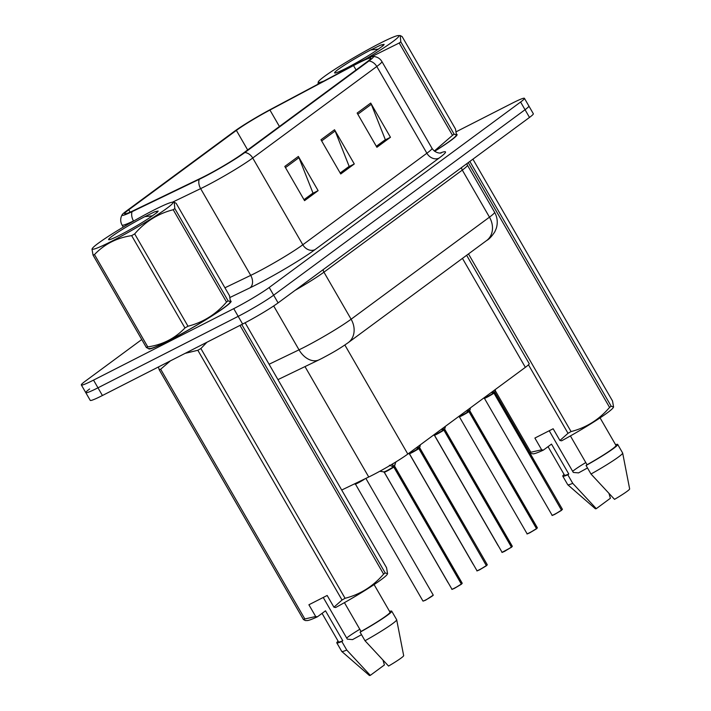 <?xml version="1.0" encoding="UTF-8"?>
<svg xmlns="http://www.w3.org/2000/svg" width="711" height="711" viewBox="0 0 711 711"><rect width="100%" height="100%" fill="white"/><g stroke="black" fill="none" stroke-linecap="round" stroke-linejoin="round"><path stroke-width="1.07" d="M466.638 255.293L529.197 363.641A29.729 2.284 150 0 1 525.358 367.338L407.812 454.053A29.729 2.284 150 0 1 368.742 477.01L341.698 490.039M148.688 348.497A47.557 3.653 -30 0 0 148.715 348.781A47.557 3.653 -30 0 0 168.196 341.013A47.557 3.653 -30 0 0 210.758 316.688A47.557 3.653 -30 0 0 231.093 301.224A47.557 3.653 -30 0 0 230.666 301.02A47.557 3.653 -30 0 1 231.093 301.224A47.557 3.653 -30 0 1 210.758 316.688A47.557 3.653 -30 0 1 168.196 341.013A47.557 3.653 -30 0 1 148.715 348.781A47.557 3.653 -30 0 1 148.688 348.497M357.802 63.341A31.702 2.435 150 0 1 370.795 58.16A31.702 2.435 150 0 1 366.707 62.106L242.638 153.638A31.702 2.435 150 0 1 200.964 178.123L133.819 210.456A31.702 2.435 150 0 1 124.674 213.735A31.702 2.435 150 0 1 128.762 209.789L236.372 130.397A31.702 2.435 150 0 1 269.931 110.045L353.527 65.572A31.702 2.435 150 0 1 357.802 63.341M359.206 62.31A34.777 2.666 -30 0 0 354.513 64.754L270.927 109.227A34.777 2.666 -30 0 0 234.106 131.553L126.496 210.945A34.777 2.666 -30 0 0 122.088 214.829A34.777 2.666 -30 0 0 132.05 211.682L199.187 179.341A34.777 2.666 -30 0 0 244.904 152.483L368.973 60.95A34.777 2.666 -30 0 0 373.026 56.471A34.777 2.666 -30 0 0 359.206 62.31M89.63 388.97A29.729 2.284 -30 0 0 85.791 392.668L90.235 400.364A29.729 2.284 -30 0 0 102.42 395.512L242.629 324.056L238.185 316.359A29.729 2.284 -30 0 0 273.655 295.181L525.047 109.725A29.729 2.284 -30 0 0 528.886 106.028A29.729 2.284 -30 0 1 525.047 109.725L273.655 295.181A29.729 2.284 -30 0 1 238.185 316.359L97.967 387.815L238.185 316.359L233.741 308.654A29.729 2.284 -30 0 0 269.211 287.484L520.603 102.029A29.729 2.284 -30 0 0 524.442 98.331A29.729 2.284 -30 0 0 512.258 103.184L456.266 131.722M85.791 392.668A29.729 2.284 -30 0 0 97.967 387.815A29.729 2.284 -30 0 1 85.791 392.668L81.347 384.971A29.729 2.284 -30 0 0 93.523 380.109L233.741 308.654M284.8 166.436L304.557 200.662L318.119 190.655L298.362 156.438L284.8 166.436M303.988 199.684L312.982 193.045L298.958 157.664A7.928 6.532 -126.4 0 0 298.362 156.438M312.253 193.588L318.119 190.655M357.144 113.067L376.901 147.293L390.463 137.285L370.707 103.068L357.144 113.067M376.332 146.315L385.326 139.676L371.302 104.295A7.928 6.532 -126.4 0 0 370.707 103.068M384.598 140.218L390.463 137.285M320.972 139.756L340.729 173.982L354.291 163.974L334.534 129.749L320.972 139.756M340.16 172.995L349.154 166.365L335.13 130.984A7.928 6.532 -126.4 0 0 334.534 129.749M348.426 166.907L354.291 163.974M434.67 151.283A47.557 3.653 -30 0 0 457.075 134.512A47.557 3.653 -30 0 0 456.649 134.308A47.557 3.653 -30 0 1 457.075 134.512A47.557 3.653 -30 0 1 434.67 151.283M141.765 339.529L85.178 381.265A29.729 2.284 -30 0 0 81.347 384.971M384.624 140.263L376.359 146.359M312.28 193.632L304.015 199.729M348.452 166.952L340.187 173.04M242.629 324.056A29.729 2.284 -30 0 0 278.099 302.886L529.499 117.431A29.729 2.284 -30 0 0 533.33 113.733L524.442 98.331M494.376 392.321A6.123 0.471 -30 0 0 494.794 391.894L495.416 390.303L494.145 392.854L493.141 391.112M552.403 515.244L554.722 514.4C549.958 516.524 553.211 514.826 552.118 515.253A5.946 0.453 -30 0 0 554.553 514.284A5.946 0.453 -30 0 0 561.521 510.143L493.949 393.103L491.319 392.454M561.548 510.294L494.189 392.925A5.946 0.453 -30 0 0 494.829 392.268A5.946 0.453 150 0 1 494.838 392.268A5.946 0.453 150 0 1 494.189 392.925L494.145 392.854M561.521 510.143L554.74 514.391M485.311 397.476C480.654 400.569 492.056 394.792 493.949 393.103A5.946 0.453 150 0 1 486.982 397.245A5.946 0.453 150 0 1 484.547 398.213A5.946 0.453 150 0 1 484.538 398.213L484.547 398.213A5.946 0.453 -30 0 0 488.279 396.551A5.946 0.453 -30 0 0 493.941 393.094L493.941 393.094M494.794 391.894L494.421 393.912M493.905 393.032L492.901 391.281M469.322 410.807A6.123 0.471 -30 0 0 469.749 410.371L470.362 408.789L469.1 411.331L468.087 409.589M536.476 528.62L529.677 532.877C524.914 535.001 528.166 533.303 527.064 533.73A5.946 0.453 -30 0 0 529.499 532.761A5.946 0.453 -30 0 0 536.476 528.62L468.905 411.58L466.265 410.931M536.707 528.442A5.946 0.453 -30 0 0 537.365 527.793L536.681 528.682L469.136 411.402A5.946 0.453 -30 0 0 469.784 410.745L469.784 410.754A5.946 0.453 150 0 1 469.793 410.754A5.946 0.453 150 0 1 469.136 411.402L469.1 411.331M536.45 528.851L529.686 532.868M468.905 411.58A5.946 0.453 150 0 1 461.928 415.722A5.946 0.453 150 0 1 459.493 416.699A5.946 0.453 150 0 1 459.493 416.69L459.493 416.69A5.946 0.453 -30 0 0 463.225 415.028A5.946 0.453 -30 0 0 468.896 411.58C467.011 413.269 455.6 419.046 460.257 415.953M469.749 410.371L469.367 412.389M468.86 411.509L467.847 409.758M444.277 429.284A6.123 0.471 -30 0 0 444.695 428.857L445.317 427.267L444.046 429.817L443.042 428.066M511.422 547.097L504.641 551.345C499.86 553.478 503.112 551.789 502.019 552.216A5.946 0.453 -30 0 0 504.455 551.238A5.946 0.453 -30 0 0 511.422 547.097L443.815 429.986L441.22 429.408M444.695 428.857L444.731 429.231A5.946 0.453 150 0 1 444.091 429.879L444.082 429.879A5.946 0.453 -30 0 0 444.731 429.231L444.739 429.231A5.946 0.453 150 0 1 444.739 429.231L444.046 429.817M511.396 547.328L502.304 552.198M443.442 429.897A6.123 0.471 -30 0 1 437.914 433.239A6.123 0.471 -30 0 1 434.137 434.954L434.448 435.176A5.946 0.453 -30 0 0 438.18 433.514A5.946 0.453 -30 0 0 443.842 430.057A5.946 0.453 150 0 1 436.883 434.208A5.946 0.453 150 0 1 434.448 435.176A5.946 0.453 150 0 1 434.439 435.168M511.662 546.919A5.946 0.453 -30 0 0 512.311 546.27L511.627 547.159L444.091 429.879M443.851 430.057C441.958 431.746 430.555 437.523 435.212 434.439M443.815 429.986L442.802 428.244M419.223 447.761A6.123 0.471 -30 0 0 419.65 447.335L420.263 445.744L419.001 448.294L417.988 446.544M410.158 452.916C405.501 456.009 416.913 450.223 418.797 448.543L418.806 448.534A5.946 0.453 150 0 1 411.829 452.685A5.946 0.453 150 0 1 409.394 453.654A5.946 0.453 -30 0 0 413.135 451.992A5.946 0.453 -30 0 0 418.797 448.534L416.166 447.886M486.404 565.734L419.037 448.365A5.946 0.453 -30 0 0 419.686 447.708L419.686 447.708A5.946 0.453 150 0 1 419.694 447.708A5.946 0.453 150 0 1 419.037 448.365L419.001 448.294M477.259 570.675L479.57 569.831C474.815 571.955 478.068 570.266 476.965 570.693A5.946 0.453 -30 0 0 479.401 569.724A5.946 0.453 -30 0 0 486.377 565.574L479.596 569.822M476.965 570.693L409.394 453.654A5.946 0.453 150 0 1 409.394 453.645L409.092 453.44A6.123 0.471 -30 0 0 412.869 451.716A6.123 0.471 -30 0 0 418.397 448.374M419.65 447.335L419.268 449.343M418.761 448.463L417.757 446.721M486.377 565.574L418.806 448.534M395.974 461.874L393.947 466.772L392.383 464.052M461.323 584.051L454.542 588.308C449.761 590.441 453.014 588.744 451.92 589.17A5.946 0.453 -30 0 0 454.356 588.201A5.946 0.453 -30 0 0 461.323 584.051L393.716 466.949L389.424 465.243M461.563 583.882A5.946 0.453 -30 0 0 462.212 583.224L461.528 584.113L393.992 466.843A5.946 0.453 -30 0 0 394.632 466.185L394.641 466.194A5.946 0.453 150 0 1 394.641 466.185A5.946 0.453 150 0 1 393.992 466.843L393.947 466.772M385.113 471.393C380.456 474.486 391.859 468.709 393.752 467.02A5.946 0.453 150 0 1 386.784 471.162A5.946 0.453 150 0 1 384.349 472.131A5.946 0.453 150 0 1 384.34 472.131L384.349 472.131A5.946 0.453 -30 0 0 388.082 470.469A5.946 0.453 -30 0 0 393.743 467.011L393.743 467.011M394.178 466.238A6.123 0.471 -30 0 0 394.605 465.812L394.223 467.829M393.716 466.949L392.125 464.203M362.29 480.121A6.123 0.471 -30 0 1 355.091 483.809L355.393 484.031A5.946 0.453 -30 0 0 359.153 482.36A5.946 0.453 -30 0 0 364.823 478.894A5.946 0.453 150 0 1 357.829 483.062A5.946 0.453 150 0 1 355.393 484.031A5.946 0.453 150 0 1 355.384 484.013M364.921 478.823C363.294 480.369 351.572 486.377 356.051 483.373M364.832 59.546A46.571 3.573 -30 0 0 392.907 41.558A46.571 3.573 -30 0 0 398.32 35.559A46.571 3.573 -30 0 0 366.138 50.677A46.571 3.573 -30 0 0 324.26 76.539A46.571 3.573 -30 0 0 318.377 81.712A46.571 3.573 -30 0 0 324.02 80.983M317.915 84.227L318.377 81.712M434.332 151.025L452.498 135.339L399.2 43.007L371.293 56.844M399.2 43.007A53.503 4.106 -30 0 0 400.017 42.411A53.503 4.106 -30 0 0 400.8 41.833L454.107 134.157L456.498 134.939L455.449 128.922L402.142 36.599L400.222 35.559L400.8 41.833M434.599 151.23A46.571 3.573 -30 0 0 450.205 140.805A46.571 3.573 -30 0 0 456.089 135.623L456.498 134.939M452.498 135.339A53.503 4.106 -30 0 0 453.325 134.734A53.503 4.106 -30 0 0 454.107 134.157M338.187 69.447A27.685 2.124 -30 0 0 334.765 72.993A27.685 2.124 -30 0 0 350.985 65.723A27.685 2.124 -30 0 0 375.888 50.837L383.193 45.655L384.1 44.322L380.723 45.069L370.778 49.957A27.685 2.124 -30 0 0 338.187 69.447M370.778 49.957L378.483 49.103M383.984 44.775L380.723 45.069M98.278 243.251A46.571 3.573 -30 0 0 92.394 248.423A46.571 3.573 -30 0 0 119.83 236.985A46.571 3.573 -30 0 0 166.925 208.27A46.571 3.573 -30 0 0 172.338 202.271A46.571 3.573 -30 0 0 140.156 217.388A46.571 3.573 -30 0 0 98.278 243.251M146.342 347.457A53.503 4.106 -30 0 0 147.781 346.906C162.535 344.746 174.924 338.436 184.958 327.958A53.503 4.106 -30 0 0 187.997 326.225C203.177 322.341 216.02 314.289 226.516 302.051A53.503 4.106 -30 0 0 227.342 301.446A53.503 4.106 -30 0 0 228.115 300.869L230.515 301.651L230.106 302.344A46.571 3.573 -30 0 1 224.223 307.516A46.571 3.573 -30 0 1 182.345 333.379A46.571 3.573 -30 0 1 150.172 348.497L148.27 348.506L146.342 347.457L93.043 255.125L91.995 249.117L92.394 248.423M93.043 255.125A53.503 4.106 -30 0 0 94.474 254.574L147.781 346.906M184.958 327.958L131.651 235.634C116.835 237.821 104.446 244.131 94.474 254.574M131.651 235.634A53.503 4.106 -30 0 0 134.69 233.901L187.997 326.225M226.516 302.051L173.208 209.727C158.038 213.611 145.195 221.663 134.69 233.901M173.208 209.727A53.503 4.106 -30 0 0 174.035 209.123A53.503 4.106 -30 0 0 174.817 208.545L228.115 300.869M112.196 236.159A27.685 2.124 -30 0 0 108.783 239.705A27.685 2.124 -30 0 0 125.003 232.435A27.685 2.124 -30 0 0 149.905 217.548L157.211 212.367L158.118 211.034L154.74 211.78L144.795 216.668A27.685 2.124 -30 0 0 112.196 236.159M144.795 216.668L152.501 215.815M230.515 301.651L229.466 295.634L176.159 203.31L174.239 202.271L174.817 208.545M158.002 211.487L154.74 211.78M585.784 462.559A22.396 1.715 -30 0 0 572.657 471.322M549.23 430.75L573.306 472.442L578.541 472.895L587.499 467.971M530.184 453.387L533.232 453.84A46.571 3.573 -30 0 0 543.346 450.116L541.658 449.787L534.885 438.056L553.149 428.76L559.921 440.482L568.018 433.31A53.503 4.106 -30 0 0 571.057 431.577C586.237 427.693 599.08 419.632 609.576 407.403A53.503 4.106 -30 0 0 611.176 406.221L613.575 407.003L612.527 400.986L472.913 159.166M559.921 440.482L561.601 440.811A46.571 3.573 -30 0 0 613.166 407.687L613.575 407.003M570.409 435.932L587.046 464.745A29.729 2.284 -30 0 0 615.993 445.433L600.075 417.872M587.046 464.745L586.06 465.474A31.702 2.435 -30 0 0 617.708 444.446A31.702 2.435 -30 0 0 615.566 444.704M586.06 465.474L591.001 474.024A31.702 2.435 -30 0 0 622.667 453.058A31.702 2.435 -30 0 0 622.649 453.005L617.708 444.446M591.001 474.024L614.544 499.353A19.819 1.52 -30 0 0 629.653 488.928L622.667 453.058M609.576 407.403L468.247 162.615M469.847 161.433L611.176 406.221M468.487 253.925L571.057 431.577M568.018 433.31L528.469 364.805M495.274 390.65L530.841 452.258L541.658 449.787M529.722 452.685A53.503 4.106 -30 0 0 530.841 452.258M548.048 446.65L564.507 475.161A29.729 2.284 -30 0 0 568.791 474.05L551.505 444.099L543.346 450.116M564.081 474.424A31.702 2.435 -30 0 0 562.792 476.148A31.702 2.435 -30 0 0 567.805 474.779L568.791 474.05M562.792 476.148L567.733 484.706A31.702 2.435 -30 0 0 567.769 484.76A31.702 2.435 -30 0 0 572.737 483.329L567.805 474.779M609.007 493.585L610.411 498.242L596.289 508.658L572.737 483.329M567.769 484.76L595.338 508.738A19.819 1.52 -30 0 0 596.289 508.658M359.802 629.271A22.396 1.715 -30 0 0 346.675 638.034M323.247 597.462L347.324 639.162L352.549 639.607L361.517 634.683M158.42 366.974L159.228 369.773L303.419 619.521L305.348 620.561L307.25 620.552A46.571 3.573 -30 0 0 317.364 616.828L315.675 616.499L308.903 604.768L327.167 595.471L333.93 607.194L342.035 600.022L197.845 350.274L185.127 353.358M197.845 350.274A53.503 4.106 -30 0 0 200.884 348.541L345.075 598.289C360.255 594.405 373.088 586.353 383.593 574.115A53.503 4.106 -30 0 0 385.193 572.933L387.584 573.715L386.544 567.698L245.126 322.767M206.883 342.275L200.884 348.541M333.93 607.194L335.619 607.532A46.571 3.573 -30 0 0 387.184 574.399L387.584 573.715M342.035 600.022A53.503 4.106 -30 0 0 345.075 598.289M344.426 602.644L361.064 631.457A29.729 2.284 -30 0 0 390.01 612.153L374.093 584.584M361.064 631.457L360.077 632.186A31.702 2.435 -30 0 0 391.725 611.158A31.702 2.435 -30 0 0 389.584 611.416M360.077 632.186L365.01 640.744A31.702 2.435 -30 0 0 396.685 619.779A31.702 2.435 -30 0 0 396.667 619.716L391.725 611.158M365.01 640.744L388.562 666.065A19.819 1.52 -30 0 0 403.67 655.64L396.685 619.779M159.228 369.773A53.503 4.106 -30 0 0 160.668 369.222L304.859 618.97L315.675 616.499M170.347 360.895L160.668 369.222M383.593 574.115L239.998 325.398M241.758 324.5L385.193 572.933M303.419 619.521A53.503 4.106 -30 0 0 304.859 618.97M322.065 613.362L338.525 641.873A29.729 2.284 -30 0 0 342.809 640.762L325.514 610.82L317.364 616.828M338.098 641.144A31.702 2.435 -30 0 0 336.81 642.868A31.702 2.435 -30 0 0 341.813 641.491L342.809 640.762M336.81 642.868L341.742 651.418A31.702 2.435 -30 0 0 341.787 651.472A31.702 2.435 -30 0 0 346.755 650.041L341.813 641.491M383.025 660.297L384.42 664.954L370.307 675.37L346.755 650.041M341.787 651.472L369.356 675.45A19.819 1.52 -30 0 0 370.307 675.37M444.082 429.888L444.322 430.866M462.452 258.377L525.358 367.338M305.001 366.6L368.742 477.01M344.853 345.004L407.812 454.053M440.162 153.043A49.539 3.804 150 0 1 439.122 158.073L315.053 249.597A9.91 8.159 53.6 0 1 302.815 244.771L426.884 153.238A39.629 3.04 -30 0 0 431.995 148.306C436.065 154.367 442.224 152.945 441.051 152.954M315.053 249.597A49.539 3.804 150 0 1 255.933 284.889A49.539 3.804 150 0 1 249.934 287.866L230.017 297.456M199.187 179.341A9.91 6.897 64.3 0 0 200.635 188.628L250.716 275.379A39.629 3.04 -30 0 0 255.516 272.997A39.629 3.04 -30 0 0 302.815 244.771L252.725 158.011A39.629 3.04 150 0 1 200.635 188.628L172.302 202.271M132.05 211.682A9.91 6.897 64.3 0 0 133.499 220.961A39.629 3.04 150 0 1 122.052 225.058L123.243 227.111M135.428 220.028L133.57 221.085M244.904 152.483A9.91 8.159 53.6 0 1 252.725 158.011L376.794 66.487A9.91 8.159 -126.4 0 0 368.973 60.95M373.026 56.471L374.501 56.578C377.745 57.111 380.216 58.773 381.905 61.555A39.629 3.04 150 0 1 376.794 66.487L426.884 153.238A9.91 8.159 53.6 0 0 439.122 158.073M269.211 287.484L278.099 302.886M520.603 102.029L529.499 117.431M93.523 380.109L102.42 395.512M224.934 287.795L250.716 275.379A9.91 6.897 -115.7 0 1 249.934 287.866M128.762 209.789L130.131 212.162M353.527 65.572L356.06 69.962M269.931 110.045L279.432 126.487M236.372 130.397L247.65 149.932M321.648 140.929L335.13 130.984M357.82 114.249L371.302 104.295M285.475 167.618L298.958 157.664M269.078 364.254L299.02 349.83A39.629 3.04 -30 0 0 303.819 347.448A39.629 3.04 -30 0 0 351.11 319.221L489.47 217.157A39.629 3.04 -30 0 0 494.58 212.225C497.451 217.424 498.002 222.854 496.234 228.515L494.829 231.768C491.852 236.319 489.115 239.243 486.626 240.54L348.274 342.613A19.819 16.326 53.6 0 0 351.11 319.221L323.94 272.171A39.629 3.04 150 0 1 295.065 290.372M461.546 167.556A4.95 4.079 -126.4 0 0 462.301 170.098L489.47 217.157A19.819 16.326 53.6 0 1 486.626 240.54M273.691 305.961L299.02 349.83A19.819 13.802 64.3 0 0 319.061 359.819L277.957 379.621M466.86 163.637L467.411 165.165A39.629 3.04 150 0 1 462.301 170.098L323.94 272.171A4.95 4.079 -126.4 0 1 323.194 269.62M552.118 515.253L484.235 398A6.123 0.471 -30 0 0 488.013 396.276A6.123 0.471 -30 0 0 493.541 392.934M561.761 509.965A5.946 0.453 -30 0 0 562.41 509.307L494.838 392.268M527.064 533.73L459.19 416.477A6.123 0.471 -30 0 0 462.968 414.753A6.123 0.471 -30 0 0 468.496 411.42M529.668 532.877L527.358 533.721M537.205 528.033L536.698 528.664M512.151 546.51L511.644 547.141M486.608 565.405A5.946 0.453 -30 0 0 487.266 564.747L419.694 447.708M487.106 564.996L486.6 565.618M451.92 589.17L384.038 471.917A6.123 0.471 -30 0 0 387.815 470.193A6.123 0.471 -30 0 0 393.343 466.851M454.525 588.317L452.214 589.152M462.061 583.473L461.555 584.095M433.106 595.374L425.587 600.2L422.965 601.071A5.946 0.453 -30 0 0 425.4 600.102A5.946 0.453 -30 0 0 430.715 597.062A5.946 0.453 -30 0 0 433.257 595.125L425.578 600.208L423.258 601.053M122.088 214.829L121.448 216.153C120.283 219.228 120.488 222.196 122.052 225.058M381.905 61.555L431.995 148.306M348.274 342.613C337.849 349.945 330.784 353.669 321.852 358.433L319.061 359.819M494.58 212.225L467.411 165.165M554.731 514.391L561.494 510.374M498.109 545.63L434.225 434.981M537.365 527.793L469.784 410.745M502.019 552.216L434.448 435.176M512.311 546.27L444.731 429.231M479.587 569.831L486.351 565.805M487.266 564.747L486.582 565.636M454.533 588.308L461.297 584.291M462.212 583.224L394.632 466.185M394.605 465.812L395.218 464.221M384.038 471.917L379.816 471.26M473.064 564.116L409.18 453.458M448.01 582.593L384.127 471.944M433.257 595.125L365.863 478.396M422.965 601.071L355.393 484.022M398.32 35.559L400.222 35.55M172.338 202.271L174.239 202.262"/></g></svg>
